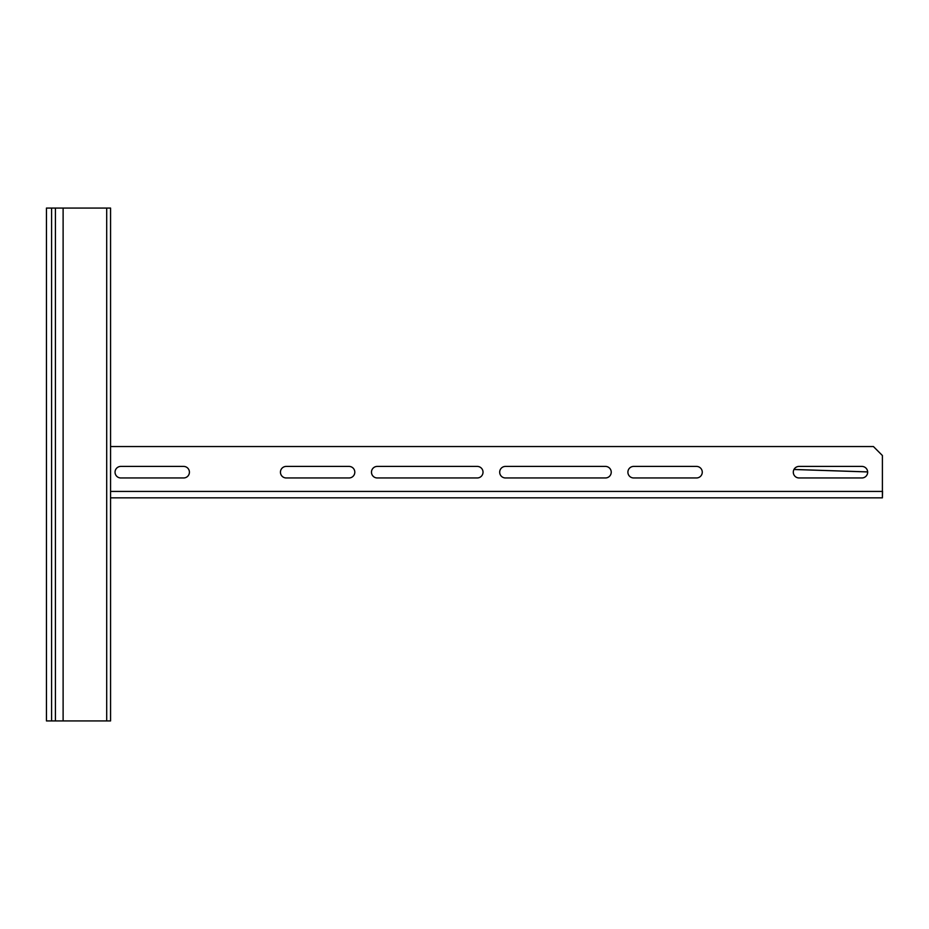 <?xml version="1.0" encoding="UTF-8"?>
<svg xmlns="http://www.w3.org/2000/svg" width="929" height="929" viewBox="0 0 929 929"><rect width="100%" height="100%" fill="white"/><g stroke="black" fill="none" stroke-linecap="round" stroke-linejoin="round"><path stroke-width="1.39" d="M110.563 497.839L882.399 497.839L882.55 491.429L881.458 491.429M799.068 477.959L861.891 477.959A5.771 5.771 0 0 0 867.663 472.187A5.771 5.771 0 0 0 861.891 466.416L799.068 466.416A5.771 5.771 0 0 0 793.296 472.187A5.771 5.771 0 0 0 799.068 477.959M633.671 477.959L696.495 477.959A5.771 5.771 0 0 0 702.266 472.187A5.771 5.771 0 0 0 696.495 466.416L633.671 466.416A5.771 5.771 0 0 0 627.899 472.187A5.771 5.771 0 0 0 633.671 477.959M505.457 477.959L605.464 477.959A5.771 5.771 0 0 0 611.236 472.187A5.771 5.771 0 0 0 605.464 466.416L505.457 466.416A5.771 5.771 0 0 0 499.686 472.187A5.771 5.771 0 0 0 505.457 477.959M377.244 477.959L477.251 477.959A5.771 5.771 0 0 0 483.022 472.187A5.771 5.771 0 0 0 477.251 466.416L377.244 466.416A5.771 5.771 0 0 0 371.472 472.187A5.771 5.771 0 0 0 377.244 477.959M286.213 477.959L349.037 477.959A5.771 5.771 0 0 0 354.808 472.187A5.771 5.771 0 0 0 349.037 466.416L286.213 466.416A5.771 5.771 0 0 0 280.442 472.187A5.771 5.771 0 0 0 286.213 477.959M120.816 477.959L183.64 477.959A5.771 5.771 0 0 0 189.411 472.187A5.771 5.771 0 0 0 183.64 466.416L120.816 466.416A5.771 5.771 0 0 0 115.045 472.187A5.771 5.771 0 0 0 120.816 477.959M110.563 491.429L882.399 491.429L882.399 455.524L873.434 446.547L110.563 446.547M882.399 491.429L882.399 497.839M793.981 469.459L867.651 471.897M793.958 469.493L867.651 471.932M882.399 490.814L882.55 491.429M51.583 720.927L46.45 720.927L46.45 208.073L51.583 208.073L51.583 720.927L55.426 720.927L55.426 208.073L51.583 208.073M106.707 208.073L106.707 720.927L110.563 720.927L110.563 208.073L55.426 208.073M106.707 720.927L55.426 720.927M63.114 208.073L63.114 720.927"/></g></svg>
